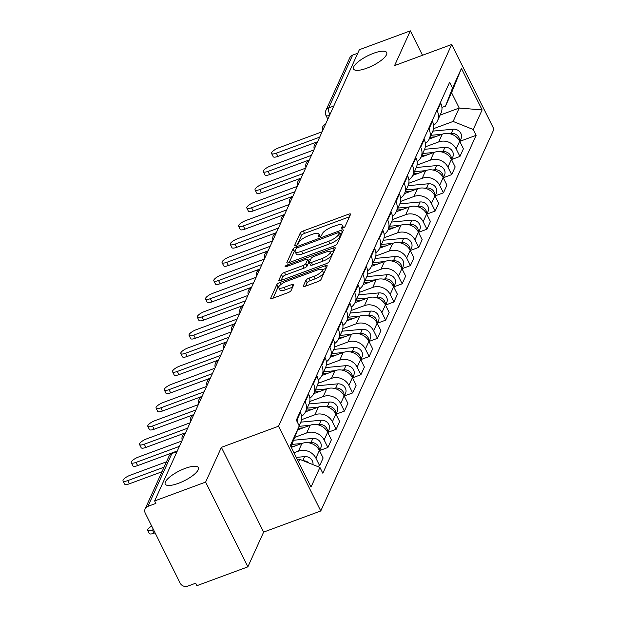 <?xml version="1.0" encoding="UTF-8"?>
<svg xmlns="http://www.w3.org/2000/svg" width="617" height="617" viewBox="0 0 617 617"><rect width="100%" height="100%" fill="white"/><g stroke="black" fill="none" stroke-linecap="round" stroke-linejoin="round"><path stroke-width="0.93" d="M342.905 228.035A1.99 0.594 -26.5 0 0 345.026 226.586L350.549 214.423A2.838 0.841 -26.5 0 0 350.572 214.084A2.838 0.841 -26.5 0 0 348.551 214.207L303.286 230.943A2.838 0.841 -26.5 0 0 300.255 233.018L294.733 245.173A1.99 0.594 -26.5 0 0 294.718 245.412A1.99 0.594 -26.5 0 0 296.129 245.327A1.99 0.594 -26.5 0 0 298.258 243.877L298.967 242.304A9.085 2.699 -26.5 0 1 308.677 235.663L312.449 234.267A9.085 2.699 -26.5 0 1 318.92 233.882A9.085 2.699 -26.5 0 1 318.835 234.954L318.125 236.527A1.99 0.594 -26.5 0 0 318.102 236.766A1.99 0.594 -26.5 0 0 319.521 236.681A1.99 0.594 -26.5 0 0 321.642 235.231L322.359 233.658A9.085 2.699 -26.5 0 1 332.062 227.017L335.841 225.621A9.085 2.699 -26.5 0 1 342.304 225.236A9.085 2.699 -26.5 0 1 342.219 226.308L341.51 227.881A1.99 0.594 -26.5 0 0 341.494 228.12A1.99 0.594 -26.5 0 0 342.905 228.035M185.185 468.396A18.502 5.507 -26.5 0 0 165.24 484.121A18.502 5.507 -26.5 0 0 178.413 483.327A18.502 5.507 -26.5 0 0 198.358 467.601A18.502 5.507 -26.5 0 0 185.185 468.396M373.501 53.301A18.502 5.507 -26.5 0 0 353.556 69.019A18.502 5.507 -26.5 0 0 366.729 68.225A18.502 5.507 -26.5 0 0 386.674 52.507A18.502 5.507 -26.5 0 0 373.501 53.301M303.302 286.041A2.838 0.841 -26.5 0 0 303.271 286.381A2.838 0.841 -26.5 0 0 305.292 286.257L317.994 281.56A2.838 0.841 -26.5 0 0 321.025 279.486L327.157 265.981A2.838 0.841 -26.5 0 0 327.18 265.649A2.838 0.841 -26.5 0 0 325.159 265.765L279.894 282.501A2.838 0.841 -26.5 0 0 276.863 284.576L270.732 298.08A2.838 0.841 -26.5 0 0 270.709 298.42A2.838 0.841 -26.5 0 0 272.729 298.296L288.07 292.628A2.838 0.841 -26.5 0 0 291.101 290.553L293.723 284.769A2.838 0.841 -26.5 0 0 293.754 284.437A2.838 0.841 -26.5 0 0 291.733 284.553L284.121 287.368A7.589 2.26 -26.5 0 1 278.714 287.692A7.589 2.26 -26.5 0 1 286.897 281.244L316.698 270.231A7.589 2.26 -26.5 0 1 322.105 269.907A7.589 2.26 -26.5 0 1 313.922 276.354L308.955 278.19A2.838 0.841 -26.5 0 0 305.924 280.265L303.302 286.041L303.556 286.558M278.522 426.224L221.387 447.348L205.623 482.093L154.643 500.942L359.356 49.699L410.336 30.85L394.572 65.595L451.706 44.478L278.522 426.224L320.771 510.969L493.955 129.215L451.706 44.478M334.144 245.967A2.838 0.841 -26.5 0 0 337.175 243.892L343.307 230.388A2.838 0.841 -26.5 0 0 343.33 230.048A2.838 0.841 -26.5 0 0 341.309 230.172L296.044 246.908A2.838 0.841 -26.5 0 0 293.006 248.983L286.882 262.487A2.838 0.841 -26.5 0 0 286.859 262.827A2.838 0.841 -26.5 0 0 288.879 262.703L334.144 245.967M335.232 248.188L329.1 261.693A2.838 0.841 -26.5 0 1 326.069 263.767L280.804 280.496A2.838 0.841 -26.5 0 1 278.784 280.619A2.838 0.841 -26.5 0 1 278.807 280.288L281.429 274.503A2.838 0.841 -26.5 0 1 284.468 272.429L302.824 265.642A2.838 0.841 -26.5 0 0 305.855 263.567L307.598 259.734A2.838 0.841 -26.5 0 0 307.621 259.402A2.838 0.841 -26.5 0 0 305.6 259.518L286.489 266.583A1.99 0.594 -26.5 0 1 285.077 266.667A1.99 0.594 -26.5 0 1 287.213 264.986L333.234 247.972A2.838 0.841 -26.5 0 1 335.255 247.849A2.838 0.841 -26.5 0 1 335.232 248.188M205.623 482.093L247.872 566.838L196.892 585.687L195.658 583.212L187.722 586.15A5.784 5.183 -155.6 0 1 180.133 583.104L145.273 513.182A5.784 5.183 -155.6 0 1 145.126 508.902L169.089 456.079A5.784 5.183 24.4 0 1 171.896 453.534L147.933 506.349A5.784 5.183 -155.6 0 0 145.126 508.902M247.872 566.838L263.636 532.093L320.771 510.969M154.643 500.942L155.877 503.41L147.933 506.349M333.797 106.031L328.684 107.921A5.784 5.183 24.4 0 0 325.884 110.474L349.847 57.659A5.784 5.183 24.4 0 1 352.646 55.106L328.684 107.921A5.784 1.897 69.7 0 0 329.864 114.716M357.76 53.216L352.646 55.106M422.514 55.268L410.336 30.85M436.913 110.273L437.206 110.867A13.304 11.924 24.4 0 1 437.538 120.724L441.024 113.027A13.304 11.924 -155.6 0 0 440.7 103.178L440.399 102.584M425.314 146.869L438.726 141.91A13.304 11.924 24.4 0 1 456.179 148.921L459.665 141.224A13.304 11.924 -155.6 0 0 442.219 134.213L429.239 139.01M459.665 141.224L463.421 148.759L459.935 156.456L451.621 159.525M437.538 120.724A13.304 11.924 24.4 0 1 433.643 125.282M456.179 148.921L459.935 156.456M428.661 128.467L428.954 129.061A13.304 11.924 24.4 0 1 429.285 138.91L432.772 131.213A13.304 11.924 -155.6 0 0 432.448 121.364L432.147 120.77M443.368 177.719L451.683 174.642L455.176 166.945L451.413 159.41A13.304 11.924 -155.6 0 0 433.967 152.407L420.987 157.204M429.285 138.91A13.304 11.924 24.4 0 1 425.398 143.476M417.061 165.055L430.473 160.096A13.304 11.924 24.4 0 1 447.927 167.107L451.683 174.642M420.408 146.653L420.701 147.247A13.304 11.924 24.4 0 1 421.033 157.104L424.519 149.407A13.304 11.924 -155.6 0 0 424.195 139.55L423.894 138.956M435.116 195.905L443.43 192.828L446.924 185.139L443.16 177.603A13.304 11.924 -155.6 0 0 425.715 170.593L412.734 175.39M421.033 157.104A13.304 11.924 24.4 0 1 417.146 161.662M408.809 183.249L422.221 178.29A13.304 11.924 24.4 0 1 439.674 185.293L443.43 192.828M412.156 164.847L412.449 165.441A13.304 11.924 24.4 0 1 412.781 175.29L416.267 167.593A13.304 11.924 -155.6 0 0 415.943 157.744L415.642 157.15M426.864 214.099L435.178 211.022L438.672 203.325L434.908 195.79A13.304 11.924 -155.6 0 0 417.462 188.779L404.482 193.584M412.781 175.29A13.304 11.924 24.4 0 1 408.894 179.855M400.556 201.435L413.968 196.476A13.304 11.924 24.4 0 1 431.422 203.487L435.178 211.022M403.904 183.033L404.197 183.627A13.304 11.924 24.4 0 1 404.528 193.483L408.014 185.786A13.304 11.924 -155.6 0 0 407.69 175.93L407.397 175.336M418.611 232.285L426.925 229.208L430.419 221.518L426.663 213.983A13.304 11.924 -155.6 0 0 409.21 206.973L396.23 211.77M404.528 193.483A13.304 11.924 24.4 0 1 400.641 198.042M392.304 219.629L405.716 214.67A13.304 11.924 24.4 0 1 423.169 221.673L426.925 229.208M395.651 201.227L395.944 201.821A13.304 11.924 24.4 0 1 396.276 211.67L399.762 203.972A13.304 11.924 -155.6 0 0 399.438 194.124L399.145 193.53M410.359 250.479L418.673 247.402L422.167 239.704L418.411 232.169A13.304 11.924 -155.6 0 0 400.957 225.159L387.977 229.964M396.276 211.67A13.304 11.924 24.4 0 1 392.389 216.235M384.052 237.815L397.464 232.856A13.304 11.924 24.4 0 1 414.917 239.866L418.673 247.402M387.399 219.413L387.692 220.007A13.304 11.924 24.4 0 1 388.024 229.863L391.517 222.166A13.304 11.924 -155.6 0 0 391.186 212.31L390.893 211.716M402.107 268.665L410.421 265.588L413.914 257.898L410.158 250.363A13.304 11.924 -155.6 0 0 392.705 243.353L379.725 248.15M388.024 229.863A13.304 11.924 24.4 0 1 384.136 234.421M375.799 256.009L389.211 251.05A13.304 11.924 24.4 0 1 406.665 258.053L410.421 265.588M379.147 237.607L379.44 238.201A13.304 11.924 24.4 0 1 379.771 248.049L383.265 240.352A13.304 11.924 -155.6 0 0 382.933 230.503L382.64 229.91M393.854 286.851L402.168 283.781L405.662 276.084L401.906 268.549A13.304 11.924 -155.6 0 0 384.453 261.539L371.473 266.343M379.771 248.049A13.304 11.924 24.4 0 1 375.884 252.615M367.547 274.195L380.959 269.236A13.304 11.924 24.4 0 1 398.412 276.246L402.168 283.781M370.894 255.793L371.187 256.387A13.304 11.924 24.4 0 1 371.519 266.243L375.013 258.546A13.304 11.924 -155.6 0 0 374.681 248.69L374.388 248.096M385.602 305.045L393.916 301.968L397.41 294.278L393.654 286.743A13.304 11.924 -155.6 0 0 376.2 279.732L363.22 284.53M371.519 266.243A13.304 11.924 24.4 0 1 367.632 270.801M359.295 292.389L372.707 287.429A13.304 11.924 24.4 0 1 390.16 294.432L393.916 301.968M362.642 273.987L362.935 274.58A13.304 11.924 24.4 0 1 363.266 284.429L366.76 276.732A13.304 11.924 -155.6 0 0 366.429 266.883L366.136 266.289M377.349 323.231L385.664 320.161L389.157 312.464L385.401 304.929A13.304 11.924 -155.6 0 0 367.948 297.918L354.968 302.723M363.266 284.429A13.304 11.924 24.4 0 1 359.379 288.995M351.042 310.575L364.454 305.616A13.304 11.924 24.4 0 1 381.908 312.626L385.664 320.161M354.389 292.173L354.69 292.767A13.304 11.924 24.4 0 1 355.014 302.615L358.508 294.926A13.304 11.924 -155.6 0 0 358.176 285.069L357.883 284.476M369.097 341.425L377.411 338.347L380.905 330.65L377.149 323.115A13.304 11.924 -155.6 0 0 359.696 316.112L346.715 320.909M355.014 302.615A13.304 11.924 24.4 0 1 351.127 307.181M342.79 328.768L356.202 323.809A13.304 11.924 24.4 0 1 373.655 330.812L377.411 338.347M346.137 310.366L346.438 310.96A13.304 11.924 24.4 0 1 346.762 320.809L350.255 313.112A13.304 11.924 -155.6 0 0 349.924 303.263L349.631 302.669M360.845 359.611L369.159 356.541L372.653 348.844L368.897 341.309A13.304 11.924 -155.6 0 0 351.443 334.298L338.463 339.103M346.762 320.809A13.304 11.924 24.4 0 1 342.875 325.375M334.537 346.955L347.949 341.995A13.304 11.924 24.4 0 1 365.403 349.006L369.159 356.541M337.885 328.553L338.185 329.146A13.304 11.924 24.4 0 1 338.509 338.995L342.003 331.306A13.304 11.924 -155.6 0 0 341.671 321.449L341.378 320.855M352.592 377.805L360.906 374.727L364.4 367.03L360.644 359.495A13.304 11.924 -155.6 0 0 343.191 352.492L330.211 357.289M338.509 338.995A13.304 11.924 24.4 0 1 334.622 343.561M326.285 365.148L339.697 360.189A13.304 11.924 24.4 0 1 357.15 367.192L360.906 374.727M329.632 346.746L329.933 347.34A13.304 11.924 24.4 0 1 330.257 357.189L333.751 349.492A13.304 11.924 -155.6 0 0 333.419 339.643L333.126 339.049M344.34 395.991L352.654 392.921L356.148 385.224L352.392 377.689A13.304 11.924 -155.6 0 0 334.938 370.678L321.958 375.475M330.257 357.189A13.304 11.924 24.4 0 1 326.37 361.755M318.033 383.334L331.452 378.375A13.304 11.924 24.4 0 1 348.898 385.386L352.654 392.921M321.38 364.932L321.681 365.526A13.304 11.924 24.4 0 1 322.005 375.375L325.498 367.686A13.304 11.924 -155.6 0 0 325.167 357.829L324.874 357.235M336.088 414.184L344.402 411.107L347.895 403.41L344.139 395.875A13.304 11.924 -155.6 0 0 326.686 388.872L313.706 393.669M322.005 375.375A13.304 11.924 24.4 0 1 318.117 379.941M309.78 401.528L323.2 396.569A13.304 11.924 24.4 0 1 340.646 403.572L344.402 411.107M313.127 383.118L313.428 383.712A13.304 11.924 24.4 0 1 313.752 393.569L317.246 385.872A13.304 11.924 -155.6 0 0 316.914 376.023L316.621 375.429M327.835 432.37L336.149 429.301L339.643 421.604L335.887 414.069A13.304 11.924 -155.6 0 0 318.434 407.058L305.454 411.855M313.752 393.569A13.304 11.924 24.4 0 1 309.865 398.135M301.528 419.714L314.948 414.755A13.304 11.924 24.4 0 1 332.393 421.766L336.149 429.301M304.875 401.312L305.176 401.906A13.304 11.924 24.4 0 1 305.5 411.755L308.994 404.066A13.304 11.924 -155.6 0 0 308.662 394.209L308.369 393.615M319.583 450.564L327.897 447.487L331.391 439.79L327.635 432.255A13.304 11.924 -155.6 0 0 310.181 425.252L297.71 429.864M305.5 411.755A13.304 11.924 24.4 0 1 301.613 416.321M294.795 437.345L306.695 432.941A13.304 11.924 24.4 0 1 324.141 439.952L327.897 447.487M299.152 425.753L300.741 422.252A13.304 11.924 -155.6 0 0 300.41 412.403L300.117 411.809M317.524 466.46L319.645 465.681L323.138 457.984L319.382 450.449A13.304 11.924 -155.6 0 0 301.929 443.438L291.286 447.379M296.623 419.498L296.924 420.092A13.304 11.924 24.4 0 1 298.05 423.54M293.977 452.785L298.443 451.135A13.304 11.924 24.4 0 1 315.889 458.146L319.645 465.681M433.566 128.675L453.125 121.449L459.21 108.037L451.575 92.72L445.489 106.132L441.934 107.443M440.083 115.109L459.21 108.037L482.116 109.934L473.231 129.524L453.125 121.449M445.489 106.132L452.539 88.015L461.423 68.425L482.116 109.934M298.605 462.056L299.831 459.357L319.938 467.431L322.83 473.239L476.131 135.324L473.231 129.524M319.938 467.431L311.045 487.021L290.352 445.513L299.237 425.923L290.962 446.739M452.539 88.015L449.646 82.208L296.345 420.115L299.237 425.923M221.387 447.348L263.636 532.093M299.831 459.357L297.656 460.159M459.873 141.339L476.131 135.324M461.423 68.425L451.575 92.72M343.553 227.75A9.085 2.699 -26.5 0 0 343.538 227.704L342.304 225.236M320.169 236.396A9.085 2.699 -26.5 0 0 320.146 236.35L318.92 233.882M349.469 216.791L304.52 233.411A2.838 0.841 -26.5 0 0 301.482 235.486L297.271 244.772M295.296 250.409A2.838 0.841 -26.5 0 0 294.24 251.451L289.188 262.587M342.227 232.756L339.712 233.689M339.211 232.948A1.99 0.594 -26.5 0 0 339.227 232.709A1.99 0.594 -26.5 0 0 337.815 232.802L298.08 247.486A1.99 0.594 -26.5 0 0 295.959 248.936L295.204 250.602A9.085 2.699 -26.5 0 0 295.127 251.674A9.085 2.699 -26.5 0 0 301.59 251.289L328.753 241.247A9.085 2.699 -26.5 0 0 338.455 234.607L339.211 232.948L340.445 235.416A1.99 0.594 -26.5 0 0 340.461 235.185A1.99 0.594 -26.5 0 0 340.26 235.054M295.127 251.674L296.353 254.15A9.085 2.699 -26.5 0 0 302.824 253.757L301.59 251.289M340.445 235.416L339.689 237.082A9.085 2.699 -26.5 0 1 329.979 243.715L302.824 253.757M281.113 280.38L282.663 276.971L281.429 274.503M308.569 261.685A2.838 0.841 -26.5 0 1 308.855 261.87A2.838 0.841 -26.5 0 1 308.824 262.21L307.089 266.043A2.838 0.841 -26.5 0 1 304.05 268.117L285.694 274.904A2.838 0.841 -26.5 0 0 282.663 276.971M308.03 260.212L310.767 259.202M330.018 252.083L334.152 250.556M321.873 258.6A7.589 2.26 -26.5 0 0 330.056 252.152A7.589 2.26 -26.5 0 0 324.65 252.476L314.146 256.356A2.838 0.841 -26.5 0 0 311.115 258.43L309.379 262.271A2.838 0.841 -26.5 0 0 309.348 262.603A2.838 0.841 -26.5 0 0 311.369 262.48L321.873 258.6L323.1 261.068A7.589 2.26 -26.5 0 0 331.283 254.62L330.056 252.152M310.606 264.739A2.838 0.841 -26.5 0 0 310.582 265.079A2.838 0.841 -26.5 0 0 312.603 264.955L311.369 262.48M323.1 261.068L312.603 264.955M322.105 269.907L323.339 272.375A7.589 2.26 -26.5 0 1 315.156 278.822L310.189 280.658A2.838 0.841 -26.5 0 0 307.15 282.733L305.608 286.141M278.714 287.692L279.948 290.167A7.589 2.26 -26.5 0 0 285.355 289.836L284.121 287.368M292.651 287.144L285.355 289.836M279.509 285.764A2.838 0.841 -26.5 0 0 278.09 287.044L273.046 298.181M326.077 268.356L322.066 269.837M430.018 137.298L435.201 136.812M430.913 135.316L442.088 134.259M449.13 133.596L451.266 133.395A7.227 6.479 24.4 0 1 459.626 141.131M432.818 131.12L453.163 129.2A7.227 6.479 24.4 0 1 459.966 132.038A7.227 6.479 24.4 0 1 461.038 138.763L459.804 141.486M317.608 141.717L277.92 156.394A6.648 1.974 153.5 0 1 273.184 156.679L271.58 153.463A6.648 1.974 -26.5 0 0 276.316 153.178L319.683 137.144M322.12 131.783L278.753 147.818A6.648 1.974 -26.5 0 0 271.58 153.463M421.766 155.484L426.949 154.998M422.66 153.502L433.836 152.453M440.877 151.79L443.014 151.589A7.227 6.479 24.4 0 1 451.374 159.325M424.565 149.306L444.919 147.386A7.227 6.479 24.4 0 1 451.713 150.232A7.227 6.479 24.4 0 1 452.785 156.957L451.551 159.68M413.513 173.678L418.696 173.184M414.408 171.696L425.583 170.639M432.625 169.976L434.761 169.775A7.227 6.479 24.4 0 1 443.122 177.511M416.313 167.5L436.666 165.58A7.227 6.479 24.4 0 1 443.461 168.418A7.227 6.479 24.4 0 1 444.533 175.143L443.299 177.866M309.356 159.903L269.668 174.58A6.648 1.974 153.5 0 1 264.932 174.866L263.328 171.657A6.648 1.974 -26.5 0 0 268.063 171.372L311.431 155.337M313.868 149.97L270.501 166.004A6.648 1.974 -26.5 0 0 263.328 171.657M301.104 178.097L261.415 192.774A6.648 1.974 153.5 0 1 256.68 193.059L255.076 189.843A6.648 1.974 -26.5 0 0 259.811 189.558L303.178 173.524M305.616 168.163L262.248 184.198A6.648 1.974 -26.5 0 0 255.076 189.843M405.261 191.864L410.444 191.378M406.156 189.882L417.331 188.833M424.373 188.17L426.509 187.969A7.227 6.479 24.4 0 1 434.869 195.705M408.061 185.686L428.414 183.766A7.227 6.479 24.4 0 1 435.209 186.612A7.227 6.479 24.4 0 1 436.281 193.337L435.047 196.059M397.009 210.058L402.191 209.564M397.903 208.076L409.079 207.019M416.12 206.356L418.257 206.155A7.227 6.479 24.4 0 1 426.617 213.891M399.808 203.88L420.162 201.96A7.227 6.479 24.4 0 1 426.956 204.798A7.227 6.479 24.4 0 1 428.028 211.523L426.794 214.246M388.756 228.244L393.939 227.758M389.651 226.262L400.826 225.213M407.868 224.549L410.004 224.341A7.227 6.479 24.4 0 1 418.365 232.085M391.556 222.066L411.909 220.146A7.227 6.479 24.4 0 1 418.704 222.992A7.227 6.479 24.4 0 1 419.776 229.717L418.542 232.439M292.851 196.283L253.163 210.96A6.648 1.974 153.5 0 1 248.427 211.245L246.823 208.037A6.648 1.974 -26.5 0 0 251.559 207.752L294.926 191.717M297.363 186.349L253.996 202.384A6.648 1.974 -26.5 0 0 246.823 208.037M284.607 214.477L244.91 229.154A6.648 1.974 153.5 0 1 240.175 229.439L238.571 226.223A6.648 1.974 -26.5 0 0 243.306 225.938L286.674 209.903M289.111 204.543L245.743 220.577A6.648 1.974 -26.5 0 0 238.571 226.223M276.354 232.663L236.658 247.34A6.648 1.974 153.5 0 1 231.923 247.625L230.318 244.417A6.648 1.974 -26.5 0 0 235.054 244.131L278.421 228.097M280.858 222.729L237.491 238.764A6.648 1.974 -26.5 0 0 230.318 244.417M380.504 246.438L385.687 245.944M381.399 244.455L392.574 243.399M399.615 242.736L401.752 242.535A7.227 6.479 24.4 0 1 410.112 250.271M383.304 240.252L403.657 238.339A7.227 6.479 24.4 0 1 410.452 241.178A7.227 6.479 24.4 0 1 411.524 247.903L410.29 250.625M268.102 250.857L228.406 265.526A6.648 1.974 153.5 0 1 223.67 265.811L222.066 262.603A6.648 1.974 -26.5 0 0 226.801 262.318L270.169 246.283M272.606 240.923L229.239 256.957A6.648 1.974 -26.5 0 0 222.066 262.603M372.252 264.624L377.434 264.138M373.146 262.641L384.322 261.593M391.363 260.929L393.499 260.721A7.227 6.479 24.4 0 1 401.86 268.464M375.051 258.446L395.404 256.525A7.227 6.479 24.4 0 1 402.199 259.371A7.227 6.479 24.4 0 1 403.271 266.097L402.037 268.819M259.85 269.043L220.153 283.72A6.648 1.974 153.5 0 1 215.418 284.005L213.814 280.797A6.648 1.974 -26.5 0 0 218.549 280.511L261.917 264.477M264.354 259.109L220.986 275.143A6.648 1.974 -26.5 0 0 213.814 280.797M363.999 282.817L369.182 282.324M364.902 280.835L376.069 279.779M383.111 279.115L385.247 278.915A7.227 6.479 24.4 0 1 393.607 286.65M366.799 276.632L387.152 274.719A7.227 6.479 24.4 0 1 393.947 277.557A7.227 6.479 24.4 0 1 395.019 284.283L393.785 287.005M251.597 287.237L211.901 301.906A6.648 1.974 153.5 0 1 207.165 302.191L205.561 298.983A6.648 1.974 -26.5 0 0 210.297 298.697L253.672 282.663M256.101 277.303L212.734 293.337A6.648 1.974 -26.5 0 0 205.561 298.983M355.747 301.003L360.93 300.518M356.649 299.021L367.817 297.972M374.858 297.309L376.995 297.101A7.227 6.479 24.4 0 1 385.355 304.844M358.546 294.826L378.9 292.905A7.227 6.479 24.4 0 1 385.694 295.744A7.227 6.479 24.4 0 1 386.766 302.477L385.532 305.199M243.345 305.423L203.649 320.1A6.648 1.974 153.5 0 1 198.913 320.385L197.317 317.169A6.648 1.974 -26.5 0 0 202.044 316.883L245.419 300.857M247.849 295.489L204.482 311.523A6.648 1.974 -26.5 0 0 197.317 317.169M347.494 319.197L352.677 318.704M348.397 317.215L359.564 316.159M366.606 315.495L368.742 315.295A7.227 6.479 24.4 0 1 377.103 323.03M350.294 313.012L370.647 311.099A7.227 6.479 24.4 0 1 377.442 313.937A7.227 6.479 24.4 0 1 378.514 320.663L377.28 323.385M235.092 323.617L195.396 338.286A6.648 1.974 153.5 0 1 190.661 338.571L189.064 335.363A6.648 1.974 -26.5 0 0 193.792 335.077L237.167 319.043M239.597 313.683L196.229 329.709A6.648 1.974 -26.5 0 0 189.064 335.363M339.242 337.383L344.425 336.897M340.144 335.401L351.312 334.352M358.354 333.681L360.49 333.481A7.227 6.479 24.4 0 1 368.85 341.224M342.042 331.206L362.395 329.285A7.227 6.479 24.4 0 1 369.19 332.123A7.227 6.479 24.4 0 1 370.262 338.856L369.028 341.579M226.84 341.803L187.144 356.479A6.648 1.974 153.5 0 1 182.408 356.765L180.812 353.549A6.648 1.974 -26.5 0 0 185.547 353.263L228.915 337.237M231.344 331.869L187.977 347.903A6.648 1.974 -26.5 0 0 180.812 353.549M330.99 355.577L336.172 355.083M331.892 353.595L343.06 352.538M350.101 351.875L352.238 351.675A7.227 6.479 24.4 0 1 360.598 359.41M333.797 349.392L354.143 347.479A7.227 6.479 24.4 0 1 360.937 350.317A7.227 6.479 24.4 0 1 362.009 357.042L360.775 359.765M218.588 359.996L178.891 374.666A6.648 1.974 153.5 0 1 174.156 374.951L172.559 371.743A6.648 1.974 -26.5 0 0 177.295 371.457L220.662 355.423M223.092 350.063L179.724 366.089A6.648 1.974 -26.5 0 0 172.559 371.743M322.737 373.763L327.92 373.277M323.64 371.781L334.807 370.724M341.849 370.061L343.985 369.861A7.227 6.479 24.4 0 1 352.346 377.604M325.545 367.585L345.89 365.665A7.227 6.479 24.4 0 1 352.685 368.503A7.227 6.479 24.4 0 1 353.757 375.236L352.523 377.959M210.335 378.182L170.639 392.859A6.648 1.974 153.5 0 1 165.904 393.145L164.307 389.929A6.648 1.974 -26.5 0 0 169.043 389.643L212.41 373.617M214.839 368.249L171.472 384.283A6.648 1.974 -26.5 0 0 164.307 389.929M314.485 391.957L319.668 391.463M315.387 389.975L326.555 388.918M333.596 388.255L335.733 388.054A7.227 6.479 24.4 0 1 344.093 395.79M317.292 385.772L337.638 383.859A7.227 6.479 24.4 0 1 344.433 386.697A7.227 6.479 24.4 0 1 345.505 393.422L344.271 396.145M202.083 396.376L162.387 411.045A6.648 1.974 153.5 0 1 157.651 411.331L156.055 408.122A6.648 1.974 -26.5 0 0 160.79 407.837L204.158 391.803M206.587 386.443L163.22 402.469A6.648 1.974 -26.5 0 0 156.055 408.122M306.233 410.143L311.415 409.657M307.135 408.161L318.303 407.104M325.344 406.441L327.48 406.241A7.227 6.479 24.4 0 1 335.841 413.984M309.04 403.965L329.385 402.045A7.227 6.479 24.4 0 1 336.18 404.883A7.227 6.479 24.4 0 1 337.252 411.616L336.018 414.331M193.831 414.562L154.134 429.239A6.648 1.974 153.5 0 1 149.399 429.525L147.802 426.308A6.648 1.974 -26.5 0 0 152.538 426.023L195.905 409.989M198.335 404.629L154.967 420.663A6.648 1.974 -26.5 0 0 147.802 426.308M298.312 428.298L303.163 427.843M299.083 426.332L310.05 425.298M317.092 424.635L319.228 424.434A7.227 6.479 24.4 0 1 327.588 432.17M300.788 422.151L321.133 420.231A7.227 6.479 24.4 0 1 327.928 423.077A7.227 6.479 24.4 0 1 329 429.802L327.766 432.525M185.578 432.756L145.882 447.425A6.648 1.974 153.5 0 1 141.146 447.711L139.55 444.502A6.648 1.974 -26.5 0 0 144.285 444.217L187.653 428.183M190.082 422.815L146.715 438.849A6.648 1.974 -26.5 0 0 139.55 444.502M291.124 446.392L294.911 446.037M292.026 444.41L301.806 443.484M308.839 442.821L310.976 442.62A7.227 6.479 24.4 0 1 319.336 450.356M293.669 440.237L312.881 438.425A7.227 6.479 24.4 0 1 319.675 441.263A7.227 6.479 24.4 0 1 320.747 447.996L319.513 450.711M177.326 450.942L137.63 465.619A6.648 1.974 153.5 0 1 132.894 465.904L131.298 462.688A6.648 1.974 -26.5 0 0 136.033 462.403L179.4 446.369M181.83 441.008L138.463 457.043A6.648 1.974 -26.5 0 0 131.298 462.688M151.713 526.108A6.648 1.974 -26.5 0 0 147.679 530.288A6.648 1.974 -26.5 0 0 152.414 530.003L153.463 529.617M296.283 457.398L304.628 456.611A7.227 6.479 24.4 0 1 312.958 464.624M303.371 460.776A7.227 6.479 24.4 0 1 308.932 463.012M155.068 532.833L154.019 533.219A6.648 1.974 153.5 0 1 149.283 533.504L147.679 530.288M161.986 471.75L129.377 483.805A6.648 1.974 153.5 0 1 124.649 484.09L123.045 480.882A6.648 1.974 -26.5 0 0 127.781 480.597L164.053 467.185M166.49 461.817L130.21 475.229A6.648 1.974 -26.5 0 0 123.045 480.882M324.141 439.952L327.635 432.255M332.393 421.766L335.887 414.069M340.646 403.572L344.139 395.875M348.898 385.386L352.392 377.689M357.15 367.192L360.644 359.495M365.403 349.006L368.897 341.309M373.655 330.812L377.149 323.115M381.908 312.626L385.401 304.929M390.16 294.432L393.654 286.743M398.412 276.246L401.906 268.549M406.665 258.053L410.158 250.363M414.917 239.866L418.411 232.169M423.169 221.673L426.663 213.983M431.422 203.487L434.908 195.79M439.674 185.293L443.16 177.603M447.927 167.107L451.413 159.41M315.889 458.146L319.382 450.449M298.443 451.135L301.929 443.438M306.695 432.941L310.181 425.252M305.176 401.906L308.662 394.209M314.948 414.755L318.434 407.058M313.428 383.712L316.914 376.023M323.2 396.569L326.686 388.872M321.681 365.526L325.167 357.829M331.452 378.375L334.938 370.678M329.933 347.34L333.419 339.643M339.697 360.189L343.191 352.492M338.185 329.146L341.671 321.449M347.949 341.995L351.443 334.298M346.438 310.96L349.924 303.263M356.202 323.809L359.696 316.112M354.69 292.767L358.176 285.069M364.454 305.616L367.948 297.918M362.935 274.58L366.429 266.883M372.707 287.429L376.2 279.732M371.187 256.387L374.681 248.69M380.959 269.236L384.453 261.539M379.44 238.201L382.933 230.503M389.211 251.05L392.705 243.353M387.692 220.007L391.186 212.31M397.464 232.856L400.957 225.159M395.944 201.821L399.438 194.124M405.716 214.67L409.21 206.973M404.197 183.627L407.69 175.93M413.968 196.476L417.462 188.779M412.449 165.441L415.943 157.744M422.221 178.29L425.715 170.593M420.701 147.247L424.195 139.55M430.473 160.096L433.967 152.407M428.954 129.061L432.448 121.364M438.726 141.91L442.219 134.213M437.206 110.867L440.7 103.178M296.924 420.092L300.41 412.403M177.01 451.636L171.896 453.534A5.784 1.897 69.7 0 1 172.351 453.048A5.784 5.784 0 0 0 169.089 456.079M327.835 119.181L325.969 115.448A5.784 1.72 -26.5 0 0 329.555 115.387M343.052 227.974L342.219 226.308M319.668 236.627L318.835 234.954M301.482 235.486L300.255 233.018M304.52 233.411L303.286 230.943M349.646 216.405L348.551 214.207M287.144 263.004L286.882 262.487M294.24 251.451L293.006 248.983M296.692 248.211L296.044 246.908M342.404 232.37L341.309 230.172M329.979 243.715L328.753 241.247M339.689 237.082L338.455 234.607M279.069 280.804L278.807 280.288M285.694 274.904L284.468 272.429M304.05 268.117L302.824 265.642M307.089 266.043L305.855 263.567M308.824 262.21L307.598 259.734M287.777 266.112L287.213 264.986M334.329 250.17L333.234 247.972M307.15 282.733L305.924 280.265M310.189 280.658L308.955 278.19M315.156 278.822L313.922 276.354M292.828 286.751L291.733 284.553M270.994 298.597L270.732 298.08M278.09 287.044L276.863 284.576M280.897 284.514L279.894 282.501M326.254 267.963L325.159 265.765M453.163 129.2L451.266 133.395M276.316 153.178L277.92 156.394M444.919 147.386L443.014 151.589M436.666 165.58L434.761 169.775M268.063 171.372L269.668 174.58M259.811 189.558L261.415 192.774M428.414 183.766L426.509 187.969M420.162 201.96L418.257 206.155M411.909 220.146L410.004 224.341M251.559 207.752L253.163 210.96M243.306 225.938L244.91 229.154M235.054 244.131L236.658 247.34M403.657 238.339L401.752 242.535M226.801 262.318L228.406 265.526M395.404 256.525L393.499 260.721M218.549 280.511L220.153 283.72M387.152 274.719L385.247 278.915M210.297 298.697L211.901 301.906M378.9 292.905L376.995 297.101M202.044 316.883L203.649 320.1M370.647 311.099L368.742 315.295M193.792 335.077L195.396 338.286M362.395 329.285L360.49 333.481M185.547 353.263L187.144 356.479M354.143 347.479L352.238 351.675M177.295 371.457L178.891 374.666M345.89 365.665L343.985 369.861M169.043 389.643L170.639 392.859M337.638 383.859L335.733 388.054M160.79 407.837L162.387 411.045M329.385 402.045L327.48 406.241M152.538 426.023L154.134 429.239M321.133 420.231L319.228 424.434M144.285 444.217L145.882 447.425M312.881 438.425L310.976 442.62M136.033 462.403L137.63 465.619M304.628 456.611L302.839 460.567M154.019 533.219L152.414 530.003M127.781 480.597L129.377 483.805M325.714 123.855A5.784 5.784 0 0 0 322.514 130.92M317.462 142.049A5.784 5.784 0 0 0 314.261 149.106M309.21 160.235A5.784 5.784 0 0 0 306.009 167.3M300.957 178.429A5.784 5.784 0 0 0 297.756 185.486M292.705 196.615A5.784 5.784 0 0 0 289.504 203.679M284.452 214.809A5.784 5.784 0 0 0 281.252 221.865M276.2 232.995A5.784 5.784 0 0 0 272.999 240.059M267.948 251.188A5.784 5.784 0 0 0 264.747 258.245M259.695 269.374A5.784 5.784 0 0 0 256.495 276.439M251.443 287.568A5.784 5.784 0 0 0 248.242 294.625M243.191 305.754A5.784 5.784 0 0 0 239.99 312.819M234.938 323.948A5.784 5.784 0 0 0 231.737 331.005M226.686 342.134A5.784 5.784 0 0 0 223.485 349.199M218.433 360.328A5.784 5.784 0 0 0 215.233 367.385M210.181 378.514A5.784 5.784 0 0 0 206.98 385.571M201.929 396.708A5.784 5.784 0 0 0 198.728 403.765M193.676 414.894A5.784 5.784 0 0 0 190.476 421.951M185.424 433.088A5.784 5.784 0 0 0 182.223 440.145M177.179 451.258L172.351 453.048M325.884 110.474A5.784 5.784 0 0 0 325.969 115.448M340.461 235.185L339.227 232.709M308.855 261.87L307.621 259.402M310.582 265.079L309.348 262.603"/></g></svg>
